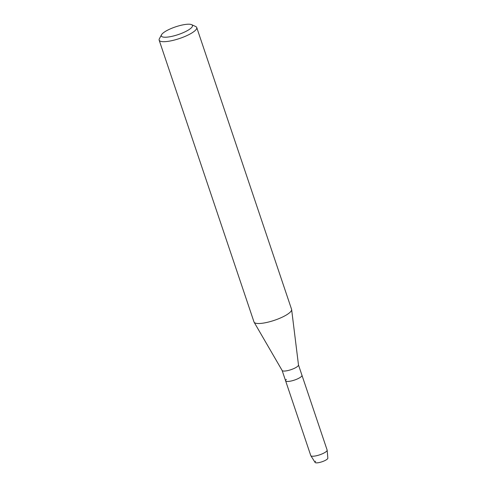 <?xml version="1.0" encoding="UTF-8"?>
<svg xmlns="http://www.w3.org/2000/svg" width="487" height="487" viewBox="0 0 487 487"><rect width="100%" height="100%" fill="white"/><g stroke="black" fill="none" stroke-linecap="round" stroke-linejoin="round"><path stroke-width="0.73" d="M298.464 364.891A8.632 2.149 161.4 0 1 298.488 364.994A8.632 2.149 161.4 0 1 297.697 366.291A8.632 2.149 161.4 0 1 289.016 370.272A8.632 2.149 161.4 0 1 282.15 370.497L254.104 322.199A19.821 4.931 161.4 0 1 254.001 321.974L159.158 40.159A19.821 4.931 161.4 0 1 159.383 38.753L161.52 34.79A16.424 4.085 161.4 0 1 162.798 33.286A16.424 4.085 161.4 0 1 177.694 26.182A16.424 4.085 161.4 0 1 191.61 24.66A16.424 4.085 161.4 0 1 190.995 28.149A16.424 4.085 161.4 0 1 172.124 36.306A16.424 4.085 161.4 0 1 161.52 34.79M315.649 461.25A6.739 1.674 161.4 0 0 318.668 462.65A6.739 1.674 161.4 0 0 327.215 459.138A6.739 1.674 161.4 0 0 327.842 458.145L327.154 450.183A8.632 2.149 161.4 0 0 327.13 450.055L301.964 375.288A8.632 2.149 161.4 0 1 301.191 376.695A8.632 2.149 161.4 0 1 292.31 380.724A8.632 2.149 161.4 0 1 285.601 380.797A8.632 2.149 161.4 0 1 286.374 379.391M191.61 24.66L195.701 26.529A19.821 4.931 161.4 0 1 196.736 27.516L291.573 309.324A19.821 4.931 161.4 0 1 291.634 309.574A19.821 4.931 161.4 0 1 289.802 312.544A19.821 4.931 161.4 0 1 269.865 321.688A19.821 4.931 161.4 0 1 254.104 322.199M196.736 27.516A19.821 4.931 161.4 0 1 194.964 30.736A19.821 4.931 161.4 0 1 174.553 40.001A19.821 4.931 161.4 0 1 159.158 40.159M327.215 459.138A6.739 1.674 161.4 0 1 320.47 462.236A6.739 1.674 161.4 0 1 315.089 462.437L310.822 455.68A8.632 2.149 161.4 0 1 310.767 455.564L282.119 370.449M327.154 450.183A8.632 2.149 161.4 0 1 326.357 451.461A8.632 2.149 161.4 0 1 317.713 455.43A8.632 2.149 161.4 0 1 310.822 455.68M298.482 364.94L301.964 375.288A8.632 2.149 161.4 0 1 301.191 376.695A8.632 2.149 161.4 0 1 292.31 380.724A8.632 2.149 161.4 0 1 285.601 380.797M298.488 364.994L291.634 309.574"/></g></svg>

